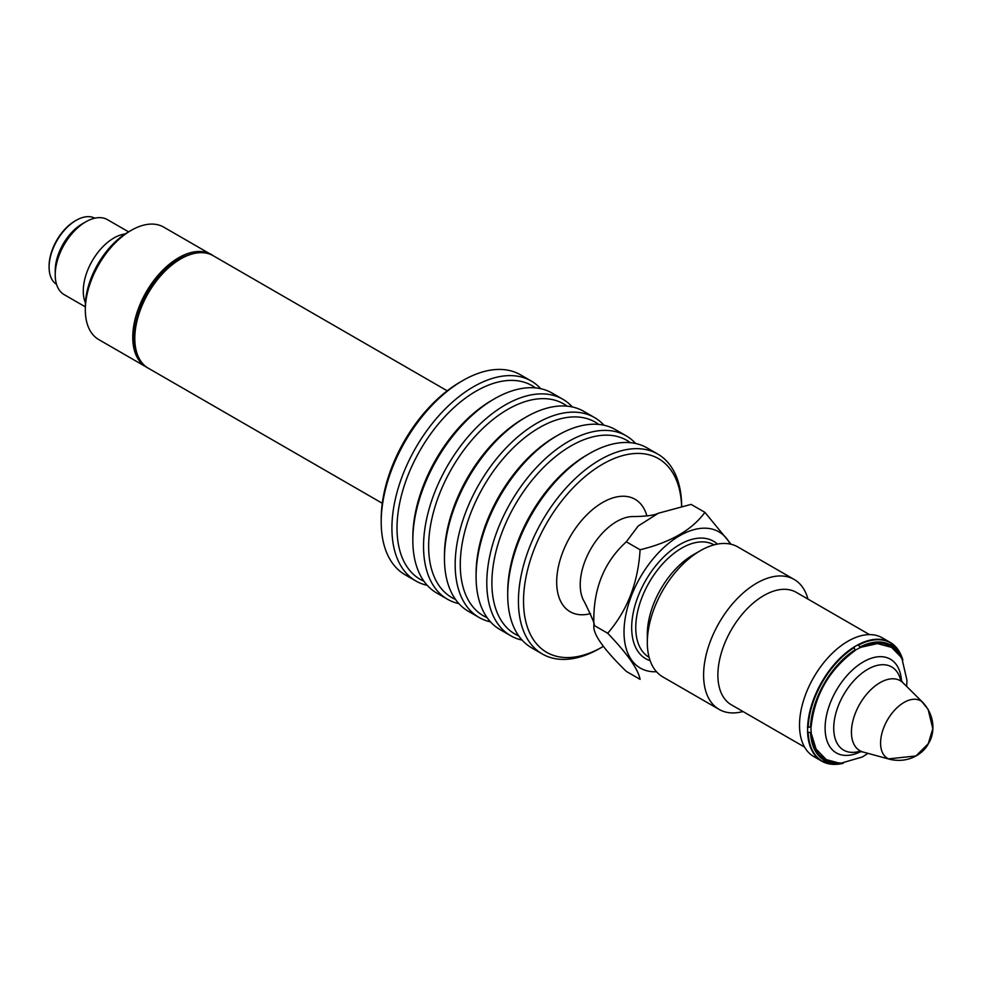 <?xml version="1.0" encoding="UTF-8"?>
<svg xmlns="http://www.w3.org/2000/svg" width="982" height="982" viewBox="0 0 982 982"><rect width="100%" height="100%" fill="white"/><g stroke="black" fill="none" stroke-linecap="round" stroke-linejoin="round"><path stroke-width="1.47" d="M900.285 655.522A66.481 38.384 120 0 0 860.023 646.991L859.569 647.764L860.023 646.991L857.961 644.769A68.531 39.575 -60 0 1 890.281 642.449L882.241 637.809A68.531 39.575 120 0 0 813.71 677.384A68.531 39.575 120 0 0 813.71 756.521L821.75 761.16A68.531 39.575 -60 0 1 807.597 732.007L810.543 732.682L810.985 731.909L810.543 732.682A66.481 38.384 120 0 0 838.063 763.296M626.135 435.799L615.419 429.613A115.434 66.641 120 0 0 557.702 435.333L555.161 436.806A111.825 64.567 120 0 0 476.086 573.758L476.086 576.704A115.434 66.641 120 0 0 499.998 629.548L510.701 635.735A115.434 66.641 -60 0 1 493.013 543.242A115.434 66.641 -60 0 1 568.418 441.519A115.434 66.641 -60 0 1 626.135 435.799A115.434 66.641 -60 0 1 635.636 443.496M487.146 617.703A111.825 64.567 -60 0 1 483.426 486.704A111.825 64.567 -60 0 1 598.738 424.42M490.484 621.852A115.434 66.641 -60 0 1 479.081 617.469A115.434 66.641 -60 0 1 479.081 484.187A115.434 66.641 -60 0 1 594.503 417.546A115.434 66.641 -60 0 1 604.004 425.231M479.081 617.469L468.365 611.283A115.434 66.641 -60 0 1 444.453 558.451A115.434 66.641 -60 0 1 526.082 417.068A115.434 66.641 -60 0 1 583.799 411.36L594.503 417.546M444.453 558.451L444.453 555.505A111.825 64.567 -60 0 1 523.529 418.541L526.082 417.068M567.117 406.155A111.825 64.567 120 0 0 507.719 409.42A111.825 64.567 120 0 0 433.725 511.229A111.825 64.567 120 0 0 455.525 599.437M572.383 406.978A115.434 66.641 120 0 0 562.882 399.281A115.434 66.641 120 0 0 505.165 405.001A115.434 66.641 120 0 0 429.76 506.712A115.434 66.641 120 0 0 447.448 599.216A115.434 66.641 120 0 0 458.864 603.599M562.882 399.281L552.166 393.095A115.434 66.641 120 0 0 494.449 398.815L494.449 398.815A115.434 66.641 120 0 0 412.833 540.186A115.434 66.641 120 0 0 436.732 593.03L447.448 599.216M491.896 400.288L494.449 398.815L491.896 400.288A111.825 64.567 120 0 0 412.833 537.24L412.833 540.186M423.893 581.184A111.825 64.567 -60 0 1 420.173 450.173A111.825 64.567 -60 0 1 535.485 387.902M427.231 585.333A115.434 66.641 -60 0 1 415.816 580.951A115.434 66.641 -60 0 1 398.127 488.459A115.434 66.641 -60 0 1 473.533 386.736A115.434 66.641 -60 0 1 531.25 381.016A115.434 66.641 -60 0 1 540.751 388.712M531.25 381.016L520.534 374.829A115.434 66.641 120 0 0 462.817 380.55L462.817 380.55A115.434 66.641 120 0 0 381.2 521.921A115.434 66.641 120 0 0 405.112 574.765L415.816 580.951M460.276 382.023L462.817 380.55L460.276 382.023A111.825 64.567 120 0 0 381.2 518.975L381.2 521.921M555.161 436.806L557.702 435.333A115.434 66.641 120 0 0 476.086 576.704M522.117 640.117A115.434 66.641 -60 0 1 510.701 635.735M518.778 635.968A111.825 64.567 -60 0 1 515.059 504.957A111.825 64.567 -60 0 1 630.37 442.673M681.668 506.356A115.434 66.641 120 0 0 657.768 454.065L647.052 447.878A115.434 66.641 120 0 0 589.335 453.598L586.782 455.071A111.825 64.567 120 0 0 507.719 592.023L507.719 594.969A115.434 66.641 120 0 0 531.618 647.813L542.334 654A115.434 66.641 120 0 0 600.051 648.28L602.604 646.807A111.825 64.567 120 0 0 603.279 646.414M586.782 455.071L589.335 453.598A115.434 66.641 120 0 0 507.719 594.969M657.768 454.065A115.434 66.641 120 0 0 600.051 459.785A115.434 66.641 120 0 0 524.646 561.495A115.434 66.641 120 0 0 542.334 654M681.618 506.381A111.825 64.567 120 0 0 602.604 464.191A111.825 64.567 120 0 0 523.529 601.156A111.825 64.567 120 0 0 602.604 646.807M731.111 544.274L704.892 512.346L691.107 504.392L658.345 513.242L638.165 526.021L626.32 541.806C603.39 562.649 592.6 590.489 593.914 625.313C592.6 633.685 603.402 649.041 626.32 671.406L640.092 679.348C638.128 669.086 627.326 653.73 607.698 633.255L593.914 625.313L593.926 624.331M704.892 512.346C692.187 529.875 670.583 542.346 640.092 549.76C638.128 582.694 627.326 610.522 607.698 633.255M640.092 549.76L626.32 541.806M730.203 544.065A78.646 45.405 120 0 0 679.63 535.755A78.646 45.405 120 0 0 625.915 614.364A78.646 45.405 120 0 0 651.827 671.639A78.646 45.405 120 0 0 656.504 671.725M742.993 711.533A75.025 43.318 -60 0 1 719.143 709.421L662.85 676.929A75.025 43.318 -60 0 1 647.322 642.584L647.322 634.335A64.935 37.488 -60 0 1 693.231 554.805L700.375 550.681A75.025 43.318 -60 0 1 737.887 546.974L794.18 579.466A75.025 43.318 -60 0 1 807.928 599.069M647.322 642.584A75.025 43.318 -60 0 1 700.375 550.681M719.143 709.421A75.025 43.318 -60 0 1 719.143 622.784A75.025 43.318 -60 0 1 794.18 579.466M804.54 747.069L731.344 704.806A64.935 37.488 -60 0 1 731.332 629.83A64.935 37.488 -60 0 1 796.267 592.342L869.475 634.605M858.747 751.537A48.032 27.729 -60 0 1 834.025 722.777A48.032 27.729 -60 0 1 867.683 669.331A48.032 27.729 -60 0 1 900.445 679.311M860.821 751.574A54.084 31.228 -60 0 1 825.126 726.643A54.084 31.228 -60 0 1 863.35 661.88A54.084 31.228 -60 0 1 901.513 681.091M857.961 644.769L854.07 647.015L854.929 649.924A66.481 38.384 120 0 0 810.543 726.815L807.437 727.601M810.985 726.177L810.543 726.815L810.985 726.177M854.058 646.843L854.07 647.015A68.531 39.575 -60 0 0 807.597 727.527L807.597 732.007M146.208 366.986L98.765 339.588A64.935 37.488 -60 0 1 85.324 309.87L85.324 306.335A60.602 34.984 -60 0 1 128.176 232.108L131.232 230.34A64.935 37.488 -60 0 1 163.699 227.124L211.142 254.522A64.935 37.488 120 0 0 146.208 292.01A64.935 37.488 120 0 0 146.208 366.986A64.935 37.488 120 0 0 147.226 367.526M85.324 309.87A64.935 37.488 -60 0 1 131.232 230.34M85.827 221.809L82.255 223.859A38.237 22.07 120 0 0 55.225 270.701L55.225 274.813A43.282 24.992 -60 0 1 85.827 221.809A43.282 24.992 -60 0 1 107.468 219.661L128.605 231.862M85.324 306.838L64.186 294.637A43.282 24.992 -60 0 1 55.225 274.813M125.144 233.974A43.282 24.992 120 0 0 92.247 260.844A43.282 24.992 120 0 0 85.422 302.787M56.563 284.387A38.237 22.07 -60 0 1 49.1 267.165L49.1 265.987A36.788 21.248 -60 0 1 75.111 220.925L76.142 220.336A38.237 22.07 -60 0 1 94.788 218.176M49.1 267.165A38.237 22.07 -60 0 1 76.142 220.336M212.124 255.124A64.935 37.488 120 0 0 211.142 254.522M148.245 368.164C117.717 353.299 140.217 279.232 179.276 258.769C195.099 251.331 206.404 250.3 213.18 255.701A64.935 37.488 120 0 0 180.713 258.917A64.935 37.488 120 0 0 138.302 316.13A64.935 37.488 120 0 0 148.245 368.164L382.28 503.275M590.526 613.627A64.935 37.488 -60 0 1 570.137 536.761A64.935 37.488 -60 0 1 646.893 515.98M593.95 625.473C595.546 625.902 592.379 618.083 584.474 602.003A51.604 29.791 -60 0 1 590.906 548.754A51.604 29.791 -60 0 1 633.807 516.557C646.279 516.385 654.454 515.28 658.345 513.242M650.133 660.665A67.819 39.157 -60 0 1 645.726 580.399A67.819 39.157 -60 0 1 717.437 544.089M649.102 657.326A64.935 37.488 -60 0 1 649.2 582.412A64.935 37.488 -60 0 1 714.037 544.863M924.087 703.873A33.192 19.161 120 0 0 922.97 702.596A33.192 19.161 120 0 0 922.945 702.56A33.192 19.161 120 0 0 904.041 702.437A33.192 19.161 120 0 0 881.75 733.959A33.192 19.161 120 0 0 890.134 759.393A33.192 19.161 120 0 0 890.171 759.405A33.192 19.161 120 0 0 891.84 759.724M922.945 702.56L903.023 682.821A40.409 23.335 120 0 0 902.998 682.797A40.409 23.335 120 0 0 880.007 682.674A40.409 23.335 120 0 0 852.867 721.021A40.409 23.335 120 0 0 863.043 752.003A40.409 23.335 120 0 0 863.08 752.016L858.931 751.488M808.174 732.437A68.274 39.427 120 0 0 843.059 763.321M828.562 760.817A65.291 37.697 -60 0 1 824.438 758.976A65.291 37.697 -60 0 1 811.022 732.523M902.802 659.843A68.274 39.427 120 0 0 858.624 645.064M860.122 647.482A65.291 37.697 -60 0 1 889.729 645.886A65.291 37.697 -60 0 1 893.387 648.525M890.576 646.807A65.291 37.697 120 0 0 888.477 645.211M823.235 758.214A65.291 37.697 120 0 0 825.666 759.233M887.298 645.346A64.567 37.279 120 0 0 883.972 643.591M819.577 755.133A64.567 37.279 120 0 0 822.756 757.134M854.193 647.617A68.274 39.427 120 0 0 808.174 727.318M835.203 764.364A68.531 39.575 -60 0 1 821.75 761.16L843.219 763.309M902.875 659.978L890.281 642.449A68.531 39.575 -60 0 1 899.782 652.502M213.18 255.701L447.215 390.811M890.171 759.405C911.198 763.947 925.142 751.083 928.53 743.3C933.146 736.868 937.429 718.652 922.97 702.596M921.717 701.516L928.1 709.299L932.814 728.681L928.236 743.742L915.948 755.956L888.612 758.865M890.134 759.393L863.08 752.016M902.998 682.797L900.506 679.495M824.438 758.976C816.447 754.201 812.028 745.301 811.193 732.265M859.974 647.776C871.685 641.97 881.603 641.344 889.729 645.886M855.015 650.317L859.815 647.789M861.042 647.236L877.491 643.603L891.582 647.371L901.771 657.879L906.963 680.268L906.644 686.406M867.99 753.354L862.417 756.95L840.334 763.395L826.267 759.602L816.079 749.057L811.267 733.444M811.132 732.106L810.923 726.692M854.905 650.698C829.287 669.552 814.716 694.79 811.193 726.41"/></g></svg>
